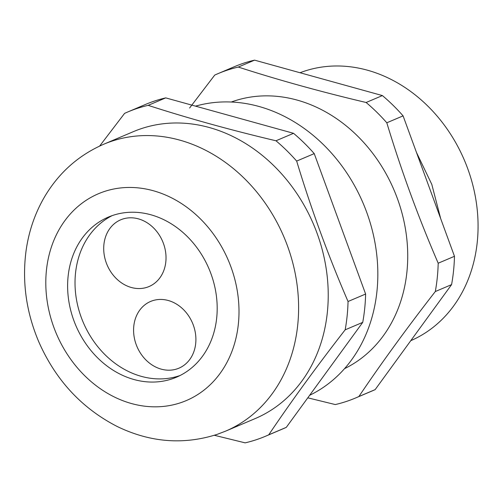 <?xml version="1.0" encoding="UTF-8"?>
<svg xmlns="http://www.w3.org/2000/svg" width="503" height="503" viewBox="0 0 503 503"><rect width="100%" height="100%" fill="white"/><g stroke="black" fill="none" stroke-linecap="round" stroke-linejoin="round"><path stroke-width="0.75" d="M177.194 368.837A36.247 30.155 -113 0 0 178.917 368.183A36.247 30.155 -113 0 0 192.919 324.058A36.247 30.155 -113 0 0 152.296 300.8A36.247 30.155 -113 0 0 150.579 301.46A36.247 30.155 -113 0 0 136.571 345.586A36.247 30.155 -113 0 0 177.194 368.837M122.418 219.157A36.247 30.155 -113 0 0 120.701 219.811A36.247 30.155 -113 0 0 106.693 263.937A36.247 30.155 -113 0 0 147.316 287.194A36.247 30.155 -113 0 0 149.039 286.534A36.247 30.155 -113 0 0 163.041 242.408A36.247 30.155 -113 0 0 122.418 219.157M99.638 146.059L124.581 113.382A176.157 146.555 67 0 1 127.787 111.962A176.157 146.555 67 0 1 136.15 108.767A176.157 146.555 67 0 1 148.159 105.353C188.135 118.274 230.745 130.082 275.977 140.777A176.157 146.555 67 0 1 296.663 161.079C311.162 209.003 328.296 255.807 348.045 301.498A176.157 146.555 67 0 1 345.159 329.83C317.053 365.939 291.577 400.941 268.728 434.825A176.157 146.555 67 0 1 265.521 436.239A176.157 146.555 67 0 1 257.152 439.433A176.157 146.555 67 0 1 245.15 442.854L214.347 435.284M127.787 111.962L145.361 104.498A176.157 146.555 67 0 1 153.723 101.304A176.157 146.555 67 0 1 165.726 97.884L293.545 133.314A176.157 146.555 67 0 1 314.23 153.616L365.618 294.035A176.157 146.555 67 0 1 362.732 322.366L286.295 427.355A176.157 146.555 67 0 1 283.088 428.776L265.521 436.239M189.6 108.019L214.724 75.092A176.157 146.555 67 0 1 217.931 73.677A176.157 146.555 67 0 1 226.293 70.483A176.157 146.555 67 0 1 238.303 67.062C278.285 79.99 320.889 91.797 366.121 102.493A176.157 146.555 67 0 1 386.807 122.789C401.312 170.712 418.439 217.516 438.195 263.214A176.157 146.555 67 0 1 435.302 291.539C407.197 327.654 381.72 362.65 358.872 396.534A176.157 146.555 67 0 1 355.665 397.948A176.157 146.555 67 0 1 347.303 401.143A176.157 146.555 67 0 1 335.294 404.563L307.792 397.829M217.931 73.677L234.209 66.761A176.157 146.555 67 0 1 242.572 63.567A176.157 146.555 67 0 1 254.581 60.146L382.399 95.576A176.157 146.555 67 0 1 403.085 115.872L454.473 256.297A176.157 146.555 67 0 1 451.581 284.623L375.15 389.618A176.157 146.555 67 0 1 371.943 391.038L355.665 397.948M410.781 340.669A144.983 120.619 -113 0 0 465.96 164.041A144.983 120.619 -113 0 0 303.63 71.439A144.983 120.619 -113 0 0 300.021 72.746M112.527 215.498A86.994 72.375 -113 0 0 108.397 217.076A86.994 72.375 -113 0 0 74.784 322.976A86.994 72.375 -113 0 0 172.284 378.79A86.994 72.375 -113 0 0 176.415 377.212A86.994 72.375 -113 0 0 210.021 271.306A86.994 72.375 -113 0 0 112.527 215.498M112.15 215.624A86.994 72.375 -113 0 0 83.102 322.071A86.994 72.375 -113 0 0 179.684 375.64A86.994 72.375 -113 0 0 180.061 375.515M225.545 431.165L255.166 418.584A155.861 129.667 -113 0 0 315.387 228.84A155.861 129.667 -113 0 0 140.702 128.85A155.861 129.667 -113 0 0 133.301 131.673L103.687 144.254A155.861 129.667 67 0 1 111.088 141.425A155.861 129.667 67 0 1 285.767 241.421A155.861 129.667 67 0 1 225.545 431.165L217.233 434.341C183.601 445.105 150.259 442.489 117.212 426.5C81.725 408.26 55.582 380.023 38.769 341.789C26.219 312.13 21.987 281.818 26.055 250.846C28.784 231.336 34.946 213.347 44.534 196.874C58.832 172.755 78.543 155.22 103.687 144.254M309.628 395.308A155.861 129.667 -113 0 0 365.021 207.84A155.861 129.667 -113 0 0 195.522 106.146M344.53 368.661A144.983 120.619 -113 0 0 394.604 191.417A144.983 120.619 -113 0 0 233.285 101.317A144.983 120.619 -113 0 0 231.273 102.021M386.807 122.789L403.085 115.872M454.473 256.297L438.195 263.214M238.303 67.062L254.581 60.146M382.399 95.576L366.121 102.493M435.302 291.539L451.581 284.623M375.15 389.618L358.872 396.534M348.045 301.498L365.618 294.035M314.23 153.616L296.663 161.079M275.977 140.777L293.545 133.314M165.726 97.884L148.159 105.353M268.728 434.825L286.295 427.355M362.732 322.366L345.159 329.83M180.998 402.601A112.364 93.483 -113 0 0 230.965 266.98A112.364 93.483 -113 0 0 103.813 191.681A112.364 93.483 -113 0 0 53.84 327.308A112.364 93.483 -113 0 0 180.998 402.601M416.446 152.39L431.8 184.387L440.678 218.61"/></g></svg>
